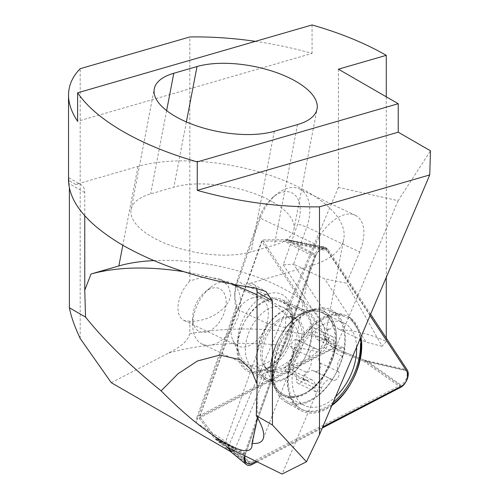 <?xml version="1.0" encoding="UTF-8"?>
<svg xmlns="http://www.w3.org/2000/svg" width="499" height="499" viewBox="0 0 499 499"><rect width="100%" height="100%" fill="white"/><g stroke="black" fill="none" stroke-linecap="round" stroke-linejoin="round"><path stroke-width="0.37" stroke-dasharray="2.5 1.87" d="M370.021 315.605L327.244 250.866A10.155 6.325 115.3 0 0 324.562 249.007A10.155 6.325 115.3 0 0 324.525 249.001A10.155 6.325 115.3 0 0 314.825 257.316L245.121 454.701A10.155 6.325 115.3 0 0 244.784 455.787M325.566 309.467A50.761 31.612 115.3 0 0 314.888 309.973A50.761 31.612 115.3 0 0 280.207 343.462A50.761 31.612 115.3 0 0 276.427 391.528A50.761 31.612 115.3 0 0 285.971 402.256A50.761 31.612 115.3 0 0 292.027 404.433A50.761 31.612 115.3 0 0 339.439 365.705A50.761 31.612 115.3 0 0 329.24 310.515A50.761 31.612 115.3 0 0 325.566 309.467M277.35 299.649A38.916 24.239 115.3 0 0 241.304 328.591A38.916 24.239 115.3 0 0 247.891 371.25A38.916 24.239 115.3 0 0 251.639 372.46A38.916 24.239 115.3 0 0 287.686 343.518A38.916 24.239 115.3 0 0 281.093 300.853A38.916 24.239 115.3 0 0 277.35 299.649M331.829 405.556A51.915 32.329 -64.7 0 1 307.216 412.854A51.915 32.329 -64.7 0 1 301.016 410.627A51.915 32.329 -64.7 0 1 293.842 353.342A51.915 32.329 -64.7 0 1 341.509 315.73A51.915 32.329 -64.7 0 1 345.271 316.803A51.915 32.329 -64.7 0 1 360.347 338.391M332.727 348.789L199.126 418.181L261.632 241.185L332.727 348.789L363.497 361.064L406.529 370.863M261.632 241.185L284.205 241.067L327.244 250.866M257.191 461.862L322.279 428.055M199.126 418.181L214.501 438.453L245.121 454.701M336.126 379.702A5.077 3.162 -64.7 0 1 333.338 380.182A5.077 3.162 -64.7 0 1 333.026 379.995A10.155 6.325 115.3 0 0 332.403 379.627A10.155 6.325 115.3 0 0 326.826 380.587A10.155 6.325 115.3 0 0 321.643 387.879A5.077 3.162 -64.7 0 1 319.054 391.528A5.077 3.162 -64.7 0 1 316.266 392.008A5.077 3.162 -64.7 0 1 314.944 388.01A10.155 6.325 115.3 0 0 312.305 380.007A10.155 6.325 115.3 0 0 307.515 380.475A5.077 3.162 -64.7 0 1 305.126 380.712A5.077 3.162 -64.7 0 1 303.76 376.982A5.077 3.162 -64.7 0 1 306.28 372.304A10.155 6.325 115.3 0 0 310.235 356.885A5.077 3.162 -64.7 0 1 312.599 348.882A5.077 3.162 -64.7 0 1 315.387 348.402A5.077 3.162 -64.7 0 1 315.699 348.583A10.155 6.325 115.3 0 0 316.322 348.951A10.155 6.325 115.3 0 0 321.899 347.996A10.155 6.325 115.3 0 0 327.082 340.698A5.077 3.162 -64.7 0 1 329.671 337.056A5.077 3.162 -64.7 0 1 332.459 336.576A5.077 3.162 -64.7 0 1 333.781 340.574A10.155 6.325 115.3 0 0 336.42 348.576A10.155 6.325 115.3 0 0 341.204 348.109A5.077 3.162 -64.7 0 1 343.599 347.872A5.077 3.162 -64.7 0 1 344.965 351.602A5.077 3.162 -64.7 0 1 342.445 356.28A10.155 6.325 115.3 0 0 338.49 371.699A5.077 3.162 -64.7 0 1 336.126 379.702M317.688 371A5.077 3.162 -64.7 0 1 314.9 371.481A5.077 3.162 -64.7 0 1 314.588 371.3A10.155 6.325 115.3 0 0 313.965 370.932A10.155 6.325 115.3 0 0 308.388 371.892A10.155 6.325 115.3 0 0 303.205 379.184A5.077 3.162 -64.7 0 1 300.61 382.833A5.077 3.162 -64.7 0 1 297.828 383.313A5.077 3.162 -64.7 0 1 296.506 379.309A10.155 6.325 115.3 0 0 293.867 371.312A10.155 6.325 115.3 0 0 289.077 371.78A5.077 3.162 -64.7 0 1 286.682 372.011A5.077 3.162 -64.7 0 1 285.322 368.281A5.077 3.162 -64.7 0 1 287.842 363.603A10.155 6.325 115.3 0 0 291.796 348.19A5.077 3.162 -64.7 0 1 294.161 340.187A5.077 3.162 -64.7 0 1 296.949 339.707A5.077 3.162 -64.7 0 1 297.261 339.888A10.155 6.325 115.3 0 0 297.884 340.256A10.155 6.325 115.3 0 0 303.454 339.295A10.155 6.325 115.3 0 0 308.638 332.003A5.077 3.162 -64.7 0 1 311.233 328.354A5.077 3.162 -64.7 0 1 314.021 327.874A5.077 3.162 -64.7 0 1 315.337 331.879A10.155 6.325 115.3 0 0 317.982 339.875A10.155 6.325 115.3 0 0 322.766 339.407A5.077 3.162 -64.7 0 1 325.161 339.177A5.077 3.162 -64.7 0 1 326.521 342.907A5.077 3.162 -64.7 0 1 324.001 347.585A10.155 6.325 115.3 0 0 320.046 362.998A5.077 3.162 -64.7 0 1 317.688 371M206.511 290.886A23.69 14.752 115.3 0 0 204.908 292.096A23.69 14.752 115.3 0 0 192.676 318.038A23.69 14.752 115.3 0 0 212.318 329.265A23.69 14.752 115.3 0 0 225.897 298.651A23.69 14.752 115.3 0 0 206.511 290.886M212.449 286.052A33.838 21.077 115.3 0 0 210.166 287.78A33.838 21.077 115.3 0 0 192.689 324.837A33.838 21.077 115.3 0 0 202.164 344.073A33.838 21.077 115.3 0 0 220.745 340.879A33.838 21.077 115.3 0 0 239.844 309.467A33.838 21.077 115.3 0 0 231.037 282.858A33.838 21.077 115.3 0 0 212.449 286.052M265.137 310.902A33.838 21.077 115.3 0 0 246.038 342.308A33.838 21.077 115.3 0 0 254.846 368.923A33.838 21.077 115.3 0 0 259.243 370.133A33.838 21.077 115.3 0 0 273.433 365.723A33.838 21.077 115.3 0 0 291.79 337.736A33.838 21.077 115.3 0 0 287.455 310.328A33.838 21.077 115.3 0 0 283.719 307.702A33.838 21.077 115.3 0 0 265.137 310.902M297.211 317.121A45.683 28.449 115.3 0 0 273.677 385.247A45.683 28.449 115.3 0 0 283.32 395.445A45.683 28.449 115.3 0 0 308.407 391.135A45.683 28.449 115.3 0 0 334.187 348.732A45.683 28.449 115.3 0 0 322.298 312.804A45.683 28.449 115.3 0 0 308.295 311.85A45.683 28.449 115.3 0 0 297.211 317.121M356.61 347.192A45.683 28.449 115.3 0 0 343.848 322.972A45.683 28.449 115.3 0 0 318.761 327.282A45.683 28.449 115.3 0 0 292.982 369.684A45.683 28.449 115.3 0 0 304.87 405.612A45.683 28.449 115.3 0 0 329.964 401.296A45.683 28.449 115.3 0 0 335.565 396.755M153.804 260.609A121.831 51.229 -169.1 0 1 288.597 291.485A121.831 51.229 -169.1 0 1 324.649 338.646A121.831 51.229 -169.1 0 1 291.154 365.411L263.335 373.464C282.06 367.894 293.637 359.742 298.065 348.994C303.448 332.191 292.14 315.38 264.146 298.558L257.054 294.703M257.316 417.432L257.054 383.943M256.505 288.285A16.922 9.768 120 0 0 253.548 284.355A16.922 9.768 120 0 0 247.984 283.931L310.259 265.905A121.831 51.229 10.9 0 0 343.755 239.14A121.831 51.229 10.9 0 0 307.702 191.978A121.831 51.229 10.9 0 0 137.967 166.435L75.692 184.462A16.922 9.768 -60 0 1 81.256 184.886A16.922 9.768 -60 0 1 84.761 192.626L84.761 215.817M272.872 202.058A71.064 29.884 -169.1 0 1 293.905 229.571A71.064 29.884 -169.1 0 1 274.363 245.184L251.147 251.901A71.064 29.884 -169.1 0 1 152.133 237.006A71.064 29.884 -169.1 0 1 131.1 209.493A71.064 29.884 -169.1 0 1 150.642 193.88L173.864 187.156A71.064 29.884 -169.1 0 1 272.872 202.058M386.276 338.041L386.276 341.447C372.397 334.835 356.748 330.849 339.32 329.496L333.444 324.905L293.568 264.196L283.264 264.788L297.741 223.957A30.458 18.968 115.3 0 0 300.248 209.231A30.458 18.968 -64.7 0 0 272.947 197.23A30.458 18.968 -64.7 0 0 259.736 216.741L260.303 218.194A37.225 23.185 -64.7 0 1 276.452 194.354A37.225 23.185 -64.7 0 1 299.406 188.94L355.319 215.312C344.011 209.324 323.751 224.088 315.58 244.267L260.303 218.194L237.861 281.492A37.225 23.185 115.3 0 0 234.779 298.408A37.225 23.185 115.3 0 0 234.798 299.487A37.225 23.185 115.3 0 0 236.407 308.931L196.07 422.684L197.024 416.939L321.287 352.743C326.015 349.849 328.411 345.464 328.492 339.594L327.4 329.016L326.327 330.357L330.407 329.059L327.4 329.016M259.736 216.741L237.293 280.033A30.458 18.968 115.3 0 0 234.773 293.88A30.458 18.968 115.3 0 0 234.786 294.759A30.458 18.968 115.3 0 0 236.906 304.465L197.024 416.939M315.58 244.267L288.497 308.394L285.79 318.493L285.359 327.569L234.686 449.836L225.723 441.528L196.07 422.684M299.406 188.94A37.225 23.185 -64.7 0 1 309.817 209.025A37.225 23.185 115.3 0 1 306.754 227.02L297.741 223.957M355.319 215.312C361.313 218.425 364.189 224.843 363.939 234.549L362.686 243.107L359.723 252.001L306.754 227.02L293.568 264.196L324.699 278.879L346.512 283.207L359.723 252.001M111.283 382.696L168.818 352.974C175.767 348.857 186.595 344.266 189.845 333.631L189.845 321.287C206.156 322.161 228.848 310.409 230.681 294.859L230.725 293.718L228.118 285.603L220.103 279.116L205.114 276.458L189.845 280.949L189.845 36.951M252.868 297.834A26.397 16.436 -64.7 0 0 231.062 331.891A26.397 16.436 115.3 0 0 232.871 340.237A26.397 16.436 115.3 0 0 238.441 346.131A26.397 16.436 115.3 0 0 258.295 338.84A26.397 16.436 115.3 0 0 268.343 312.623A26.397 16.436 -64.7 0 0 260.965 298.383A26.397 16.436 -64.7 0 0 252.868 297.834L269.722 293.487A38.916 24.239 115.3 0 0 237.568 343.699A38.916 24.239 -64.7 0 0 240.231 356.005A38.916 24.239 -64.7 0 0 271.587 359.723A38.916 24.239 -64.7 0 0 292.533 315.293A38.916 24.239 115.3 0 0 269.722 293.487M189.845 321.287L184.075 320.489C179.821 318.281 177.787 313.734 177.962 306.848C178.723 297.379 182.678 288.746 189.845 280.949M68.531 180.538L68.874 177.738L69.386 188.36M80.183 338.453L80.183 68.687M338.416 69.18L338.416 187.381L398.14 200.673L430.469 150.804M168.818 352.974C214.788 340.218 272.548 340.118 321.287 352.743M233.688 450.354L234.686 449.836M189.845 333.631C236.495 325.853 282.708 327.843 328.492 339.594M255.432 41.342C274.774 44.174 293.655 48.203 312.068 53.424L77.607 121.288M312.068 24.95L312.068 53.424M386.276 96.812L386.276 277.319M333.444 324.905L330.407 329.059M386.276 341.447L382.122 346.294L346.512 283.207M338.416 187.381L227.962 447.547M382.122 346.294L366.303 342.22L324.699 278.879M339.32 329.496L366.303 342.22M283.264 264.788L326.327 330.357M285.359 327.569L267.539 323.614L225.723 441.528M267.539 323.614L236.407 308.931L236.906 304.465M233.027 284.336C217.477 278.735 200.991 274.506 183.576 271.649M398.14 200.673L282.078 474.05M407.184 373.726A9.144 5.695 -64.7 0 1 400.953 385.01L250.292 462.879A9.144 5.695 -64.7 0 1 245.414 462.723A9.144 5.695 -64.7 0 1 243.606 458.269A9.144 5.695 -64.7 0 1 244.36 453.847L315.112 254.315A9.144 5.695 -64.7 0 1 323.876 246.849A9.144 5.695 -64.7 0 1 326.302 248.533L406.205 370.196A9.144 5.695 -64.7 0 1 407.184 373.726M273.658 374.213A50.761 31.612 115.3 0 0 277.132 390.268A50.761 31.612 115.3 0 0 286.675 400.996A50.761 31.612 115.3 0 0 325.36 388.316A50.761 31.612 115.3 0 0 345.345 337.162A50.761 31.612 115.3 0 0 329.945 309.255A50.761 31.612 115.3 0 0 315.593 308.713A50.761 31.612 115.3 0 0 273.658 374.213A50.761 31.612 115.3 0 0 277.132 390.268A50.761 31.612 115.3 0 0 286.675 400.996A50.761 31.612 115.3 0 0 325.36 388.316A50.761 31.612 115.3 0 0 345.345 337.162A50.761 31.612 115.3 0 0 329.945 309.255A50.761 31.612 115.3 0 0 315.593 308.713A50.761 31.612 115.3 0 0 273.658 374.213M237.717 348.994A38.916 24.239 115.3 0 0 248.596 369.99A38.916 24.239 115.3 0 0 277.868 359.243A38.916 24.239 115.3 0 0 292.682 320.589A38.916 24.239 115.3 0 0 281.804 299.593A38.916 24.239 115.3 0 0 252.531 310.341A38.916 24.239 115.3 0 0 237.717 348.994A38.916 24.239 115.3 0 0 248.596 369.99A38.916 24.239 115.3 0 0 277.868 359.243A38.916 24.239 115.3 0 0 292.682 320.589A38.916 24.239 115.3 0 0 281.804 299.593A38.916 24.239 115.3 0 0 252.531 310.341A38.916 24.239 115.3 0 0 237.717 348.994M333.27 402.169A51.827 32.273 -64.7 0 1 300.566 408.725A51.827 32.273 -64.7 0 1 287.274 381.379A51.827 32.273 -64.7 0 1 306.324 330.669A51.827 32.273 -64.7 0 1 344.74 315.056A51.827 32.273 -64.7 0 1 360.465 343.549M370.614 314.202L328.136 249.519A10.155 6.325 115.3 0 0 325.448 247.654A10.155 6.325 115.3 0 0 315.717 255.937L285.091 239.707L262.493 239.844L333.357 347.741L199.743 416.79L262.493 239.844L333.357 347.741L199.743 416.79L262.493 239.844L287.524 239.695L315.112 254.315M315.717 255.937L245.739 453.273L215.113 437.043L199.743 416.79L216.766 439.22L244.36 453.847M401.333 386.288L364.12 360.035L333.357 347.741L367.426 361.357L400.953 385.01M332.29 404.477A51.915 32.329 -64.7 0 1 301.72 409.367A51.915 32.329 -64.7 0 1 288.41 381.978A51.915 32.329 -64.7 0 1 307.49 331.18A51.915 32.329 -64.7 0 1 345.975 315.543A51.915 32.329 -64.7 0 1 361.002 336.844M245.739 453.273A10.155 6.325 115.3 0 0 245.059 455.924M256.124 461.338L322.772 426.894M287.917 397.485A46.17 28.755 115.3 0 0 332.01 359.679A46.17 28.755 115.3 0 0 318.424 311.108A46.17 28.755 115.3 0 0 308.713 311.569A46.17 28.755 115.3 0 0 277.163 342.027A46.17 28.755 115.3 0 0 273.726 385.746A46.17 28.755 115.3 0 0 287.917 397.485M271.157 381.666A38.916 24.239 115.3 0 0 307.203 352.724A38.916 24.239 115.3 0 0 300.616 310.06A38.916 24.239 115.3 0 0 296.868 308.856A38.916 24.239 115.3 0 0 260.821 337.798A38.916 24.239 115.3 0 0 267.408 380.456A38.916 24.239 115.3 0 0 271.157 381.666M324.562 249.007L284.205 241.067L314.825 257.316M363.497 361.064L400.722 387.311M230.295 451.408L214.501 438.453L251.727 464.7M314.588 371.3L333.026 379.995M297.261 339.888L315.699 348.583M296.506 379.309L314.944 388.01M279.496 320.845A29.628 18.451 115.3 0 0 264.233 365.025A29.628 18.451 115.3 0 0 286.757 368.842A29.628 18.451 115.3 0 0 304.059 334.891A29.628 18.451 115.3 0 0 286.682 317.426A29.628 18.451 115.3 0 0 279.496 320.845M308.638 332.003L327.082 340.698M291.796 348.19L310.235 356.885M277.718 320.258A29.285 18.238 115.3 0 0 260.79 350.36A29.285 18.238 115.3 0 0 272.622 371.524A29.285 18.238 115.3 0 0 284.898 367.707A29.285 18.238 115.3 0 0 300.785 343.487A29.285 18.238 115.3 0 0 297.036 319.765A29.285 18.238 115.3 0 0 277.718 320.258M303.205 379.184L321.643 387.879M289.077 371.78L307.515 380.475M287.842 363.603L306.28 372.304M315.337 331.879L333.781 340.574M322.766 339.407L341.204 348.109M324.001 347.585L342.445 356.28M320.046 362.998L338.49 371.699M263.335 373.464L257.054 389.65M310.259 265.905L291.154 365.411M297.523 124.575L274.363 245.184M289.507 305.85L237.861 281.492L237.293 280.033M274.3 131.293L251.147 251.901M166.629 110.622L150.642 193.88M186.383 121.937L173.864 187.156M75.692 184.462L68.538 180.326M255.139 288.066L247.984 283.931M137.967 166.435L122.829 245.296M84.761 192.626L69.386 183.751M336.482 336.183A46.17 28.755 115.3 0 0 309.417 310.309A46.17 28.755 115.3 0 0 271.275 369.884A46.17 28.755 115.3 0 0 274.431 384.486A46.17 28.755 115.3 0 0 311.632 388.889A46.17 28.755 115.3 0 0 336.482 336.183A46.17 28.755 115.3 0 0 309.417 310.309A46.17 28.755 115.3 0 0 271.275 369.884A46.17 28.755 115.3 0 0 274.431 384.486A46.17 28.755 115.3 0 0 311.632 388.889A46.17 28.755 115.3 0 0 336.482 336.183M312.199 329.795A38.916 24.239 115.3 0 0 301.321 308.8A38.916 24.239 115.3 0 0 272.049 319.547A38.916 24.239 115.3 0 0 257.234 358.201A38.916 24.239 115.3 0 0 268.119 379.196A38.916 24.239 115.3 0 0 297.385 368.449A38.916 24.239 115.3 0 0 312.199 329.795A38.916 24.239 115.3 0 0 301.321 308.8A38.916 24.239 115.3 0 0 272.049 319.547A38.916 24.239 115.3 0 0 257.234 358.201A38.916 24.239 115.3 0 0 268.119 379.196A38.916 24.239 115.3 0 0 297.385 368.449A38.916 24.239 115.3 0 0 312.199 329.795M245.414 462.723L216.766 439.22L250.292 462.879M323.876 246.849L287.524 239.695L326.302 248.533M367.426 361.357L406.205 370.196M246.911 463.134L215.113 437.043L252.326 463.303M325.448 247.654L285.091 239.707L328.136 249.519M364.12 360.035L407.159 369.846M314.888 309.973L308.713 311.569L304.82 311.432L300.616 310.06L281.093 300.853M247.891 371.25L267.408 380.456C271.437 382.939 273.546 384.71 273.733 385.764L276.427 391.528M285.971 402.256L301.016 410.627M329.24 310.515L345.271 316.803M314.9 371.481L333.338 380.182M297.884 340.256L316.322 348.951M297.828 383.313L316.266 392.008M273.677 385.247L264.233 365.025C265.861 368.1 267.607 369.977 269.485 370.663L272.622 371.524L259.243 370.133M308.295 311.85L286.682 317.426C290.087 316.728 292.651 316.884 294.373 317.894L297.036 319.765L287.455 310.328M313.965 370.932L332.403 379.627M192.676 318.038L192.689 324.837M204.908 292.096L210.166 287.78M202.164 344.073L254.846 368.923M283.32 395.445L304.87 405.612M322.298 312.804L343.848 322.972M231.037 282.858L283.719 307.702M293.867 371.312L312.305 380.007M286.682 372.011L305.126 380.712M296.949 339.707L315.387 348.402M314.021 327.874L332.459 336.576M317.982 339.875L336.42 348.576M325.161 339.177L343.599 347.872M263.179 438.895L298.065 348.994M251.933 446.549L255.787 426.47M324.649 338.646L343.755 239.14M293.905 229.571L317.058 108.957M234.773 293.88L234.779 298.408M272.947 197.23L276.452 194.354M184.075 320.489L238.441 346.131M232.871 340.237L240.231 356.005M220.103 279.109L260.965 298.383M131.1 209.493L154.26 88.878M68.874 177.738L81.256 184.886M253.548 284.355L265.93 291.503M309.417 310.309L309.43 310.303C308.501 310.827 305.793 310.328 301.321 308.8L281.804 299.593L301.321 308.8C305.793 310.328 308.501 310.827 309.43 310.303L315.593 308.713L309.417 310.309M274.431 384.486L274.438 384.498C274.25 383.444 272.142 381.679 268.119 379.196L248.596 369.99L268.119 379.196C272.142 381.679 274.25 383.444 274.438 384.498L274.431 384.486M301.72 409.367L300.566 408.725M345.975 315.543L344.74 315.056"/><path stroke-width="0.75" d="M244.784 455.787A10.155 6.325 115.3 0 0 246.3 464.538A10.155 6.325 115.3 0 0 248.109 465.38A10.155 6.325 115.3 0 0 251.727 464.7L257.191 461.862M322.279 428.055L400.722 387.311A10.155 6.325 115.3 0 0 406.529 370.863L370.021 315.605M360.347 338.391A51.915 32.329 -64.7 0 1 331.829 405.556M335.565 396.755A45.683 28.449 115.3 0 0 356.61 347.192M429.14 175.105L429.758 174.463L429.14 176.353L429.14 175.105L319.479 206.842L319.479 434.648L306.461 461.768L272.435 424.998L272.435 300.978L257.054 292.102L257.054 389.65L256.286 415.673C262.624 426.389 264.919 434.13 263.179 438.895C261.757 442.457 258.02 443.929 251.97 443.318L255.787 426.47L257.316 417.432M257.054 383.943L251.028 369.659L240.406 359.742L219.816 355.063L197.404 361.014L178.043 373.751L161.14 390.873C183.576 413.571 204.696 430.818 224.494 442.619C240.973 451.907 250.124 453.217 251.933 446.549L251.97 443.318M296.026 81.449A71.064 29.884 -169.1 0 1 317.058 108.957A71.064 29.884 -169.1 0 1 297.523 124.575L274.3 131.293A71.064 29.884 10.9 0 1 175.292 116.392A71.064 29.884 -169.1 0 1 154.26 88.878A71.064 29.884 -169.1 0 1 173.802 73.266L197.018 66.548A71.064 29.884 -169.1 0 1 296.026 81.449M272.435 300.978L265.93 291.503L255.139 288.066C203.904 280.382 159.873 266.167 123.047 245.421C87.537 224.413 69.361 202.781 68.531 180.538L68.531 95.103C68.581 85.448 72.467 76.646 80.183 68.687L189.845 36.951C211.008 36.614 232.871 38.08 255.432 41.342M68.531 95.103C68.569 103.605 71.594 112.337 77.607 121.288L77.607 92.814C86.92 106.424 102.07 119.323 123.047 131.511C144.211 143.656 168.949 153.779 197.255 161.888L197.255 190.369C238.285 201.833 279.028 207.322 319.479 206.842M69.386 188.36L69.386 307.764C70.952 316.16 74.551 326.39 80.183 338.453L111.283 382.696L230.931 451.776L233.688 450.354M429.758 174.463L430.469 150.804L398.239 132.191L398.239 103.717L338.416 69.18L386.276 55.327C365.112 43.188 340.374 33.059 312.068 24.95L77.607 92.814M319.479 434.648L429.14 176.353M386.276 55.327L386.276 96.812M386.276 277.319L386.276 338.041M230.931 451.776L227.962 447.547L282.078 474.05L306.461 461.768M197.255 161.888L398.239 103.717M398.239 132.191L197.255 190.369M84.761 215.817L84.761 290.181L85.529 317.09L69.386 307.764M183.576 271.649C147.791 266.129 116.947 266.909 91.043 273.995L118.862 265.942A121.831 51.229 -169.1 0 1 153.804 260.609M257.054 292.102A16.922 9.768 120 0 0 256.505 288.285M257.054 294.703L233.027 284.336M256.286 415.673L272.435 424.998M161.14 390.873C130.195 365.861 104.99 341.266 85.529 317.09M360.465 343.549A51.827 32.273 -64.7 0 1 333.27 402.169M322.772 426.894L401.333 386.288A10.155 6.325 115.3 0 0 408.251 373.763A10.155 6.325 115.3 0 0 407.159 369.846L370.614 314.202M361.002 336.844A51.915 32.329 -64.7 0 1 361.725 344.085A51.915 32.329 -64.7 0 1 332.29 404.477M245.059 455.924A10.155 6.325 115.3 0 0 244.903 458.182A10.155 6.325 115.3 0 0 246.911 463.134A10.155 6.325 115.3 0 0 252.326 463.303L256.124 461.338M173.802 73.266L166.629 110.622M197.018 66.548L186.383 121.937M91.043 273.995L84.761 290.181M122.829 245.296L118.862 265.942M230.295 451.408L246.3 464.538"/></g></svg>
